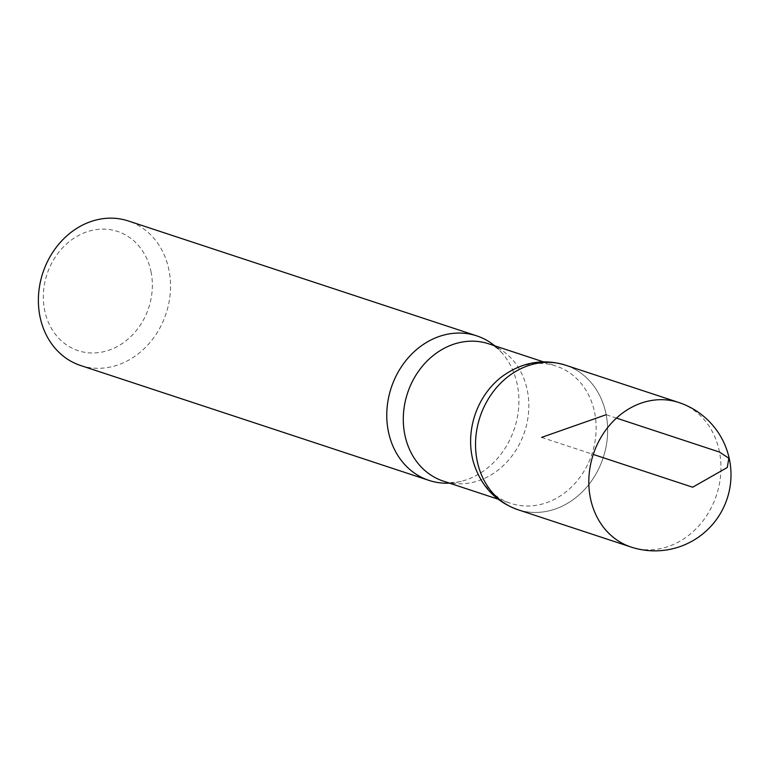 <?xml version="1.0" encoding="UTF-8"?>
<svg xmlns="http://www.w3.org/2000/svg" width="768" height="768" viewBox="0 0 768 768"><rect width="100%" height="100%" fill="white"/><g stroke="black" fill="none" stroke-linecap="round" stroke-linejoin="round"><path stroke-width="0.58" stroke-dasharray="3.84 2.88" d="M151.142 272.323A62.794 53.539 108.3 0 0 61.267 249.274A62.794 53.539 108.3 0 0 81.139 351.542A62.794 53.539 108.3 0 0 151.142 272.323M80.621 365.51A76.109 64.896 108.3 0 0 147.379 345.437A76.109 64.896 108.3 0 0 169.056 270.538A76.109 64.896 108.3 0 0 128.294 220.954M473.386 462.019A72.307 61.651 108.3 0 0 510.739 503.357A72.307 61.651 108.3 0 0 574.157 484.291A72.307 61.651 108.3 0 0 594.749 413.126A72.307 61.651 108.3 0 0 556.032 366.019A72.307 61.651 108.3 0 0 501.206 377.194M517.747 509.645A76.09 64.877 108.3 0 0 584.496 489.6A76.09 64.877 108.3 0 0 606.173 414.71A76.09 64.877 108.3 0 0 565.421 365.136A76.09 64.877 -71.7 0 1 606.173 414.71A76.09 64.877 -71.7 0 1 584.496 489.59A76.09 64.877 -71.7 0 1 517.757 509.654M449.443 483.139A76.109 64.896 108.3 0 0 461.213 481.363A76.109 64.896 108.3 0 0 517.44 385.43A76.109 64.896 108.3 0 0 503.146 354.23A76.109 64.896 108.3 0 0 494.736 345.811M541.594 437.395L593.261 454.435M616.464 418.099L606.173 414.71M461.213 481.363C453.888 482.976 447.955 482.909 443.414 481.152A72.307 61.651 108.3 0 0 506.832 462.086A72.307 61.651 108.3 0 0 527.434 390.922A72.307 61.651 108.3 0 0 488.707 343.824C493.402 345.11 498.211 348.576 503.146 354.23M631.056 547.037A76.109 64.896 108.3 0 0 697.805 526.973A76.109 64.896 108.3 0 0 719.491 452.064A76.109 64.896 108.3 0 0 678.73 402.48M498.038 499.162L510.739 503.357M543.331 361.834L556.032 366.019"/><path stroke-width="1.15" d="M494.736 345.811A76.109 64.896 108.3 0 0 476.678 335.846L128.294 220.954A76.109 64.896 108.3 0 0 42.835 272.909A76.109 64.896 108.3 0 0 80.621 365.51L429.005 480.403A76.109 64.896 108.3 0 0 449.443 483.139M473.309 461.76C480.557 485.654 495.37 501.619 517.757 509.654A76.09 64.877 -71.7 0 1 479.981 417.072A76.09 64.877 -71.7 0 1 565.421 365.136C542.659 358.272 521.251 362.294 501.197 377.194A72.307 61.651 108.3 0 0 473.386 462.019M678.72 402.48A76.109 64.896 108.3 0 0 593.261 454.435A76.109 64.896 108.3 0 0 631.046 547.037A76.109 76.109 0 0 0 729.6 460.234A76.109 76.109 0 0 0 678.73 402.48A76.109 64.896 108.3 0 0 678.72 402.48L565.421 365.136A76.09 64.877 108.3 0 0 479.981 417.072A76.09 64.877 108.3 0 0 517.747 509.645M476.678 335.846A76.109 64.896 108.3 0 0 391.219 387.802A76.109 64.896 108.3 0 0 429.005 480.403M593.261 454.435L692.659 487.219L727.267 467.52L728.851 458.246L719.491 452.064L616.464 418.099M606.173 414.71L541.594 437.395M543.331 361.834L488.707 343.824A72.307 61.651 108.3 0 0 407.52 393.178A72.307 61.651 108.3 0 0 443.414 481.152L498.038 499.162M631.046 547.037A76.109 64.896 108.3 0 0 631.056 547.037L517.757 509.654"/></g></svg>
